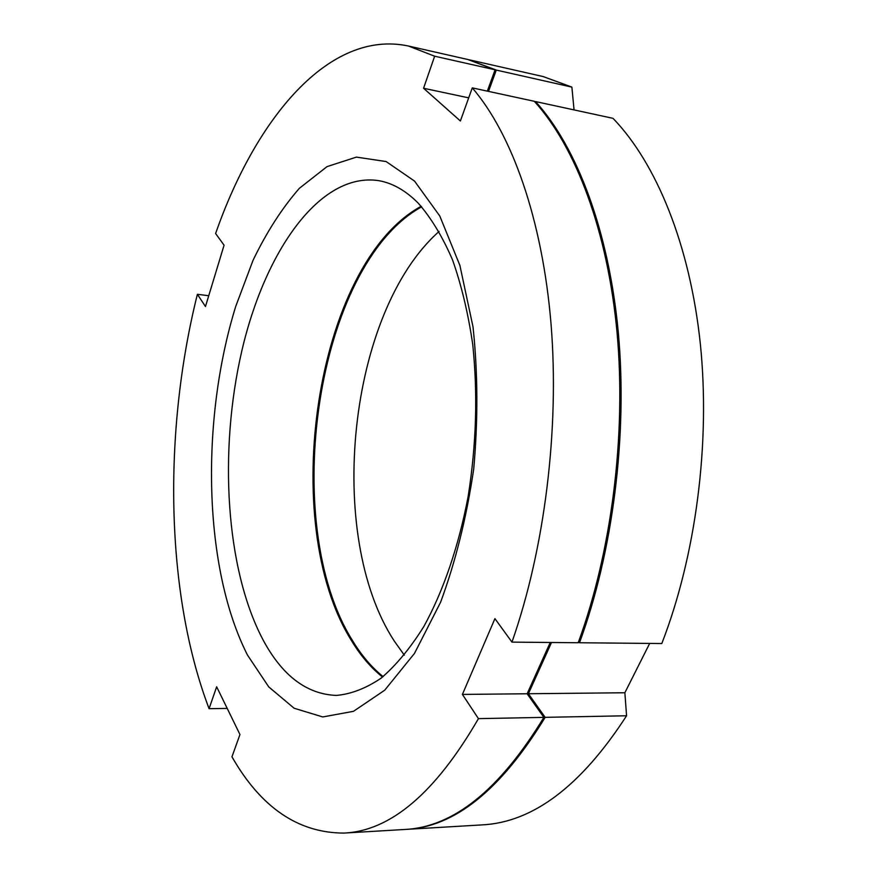 <?xml version="1.0" encoding="UTF-8"?>
<svg xmlns="http://www.w3.org/2000/svg" width="877" height="877" viewBox="0 0 877 877"><rect width="100%" height="100%" fill="white"/><g stroke="black" fill="none" stroke-linecap="round" stroke-linejoin="round"><path stroke-width="1.32" d="M487.338 91.131L495.099 69.809L434.652 56.205L423.569 88.259L468.691 97.851M478.447 718.636L543.883 717.375C499.693 789.914 453.256 827.285 404.571 829.489L343.839 833.084C390.561 831.067 435.43 792.918 478.447 718.636L462.409 694.42L494.924 618.625L511.96 642.117C544.617 549.057 559.559 429.587 551.063 324.249C542.37 218.921 511.664 133.644 472.275 87.875L460.381 120.982L423.569 88.259M543.883 717.375L527.132 693.762L550.241 642.479M472.275 87.875L534.334 101.304C575.433 146.602 607.597 230.191 617.09 332.964C626.375 435.748 611.532 552.028 578.206 642.742L511.96 642.117M434.652 56.205L408.43 46.021L467.759 59.483L495.099 69.809M382.558 677.033C370.916 667.781 360.579 655.667 351.534 640.714C277.505 522.977 315.227 263.966 421.19 206.292M418.34 203.267C431.111 217.869 442.49 236.68 452.466 259.702C461.401 284.926 468.165 313.21 472.747 344.54C477.877 394.08 476.343 444.749 468.132 496.557C458.605 546.623 443.159 591.449 423.799 626.595C410.315 648.125 396.108 665.314 381.155 678.129C366.071 688.346 351.14 694.102 336.373 695.428C306.676 694.222 282.241 675.707 263.045 639.881C225.597 569.009 218.636 451.151 241.8 351.008C264.865 251.282 319.886 171.848 378.612 180.629C392.501 183.019 405.744 190.561 418.34 203.267M247.522 655.13C203.3 568.252 200.318 420.916 235.705 306.479L253.08 260.217C266.707 231.988 282.142 208.002 299.397 188.281L327.044 166.608L356.402 157.115L386.11 161.543L414.547 181.09L439.794 216.027L459.888 265.413L473.01 326.836C477.888 372.615 478.118 420.028 473.701 469.085C466.586 517.386 455.536 561.795 440.572 602.291L414.459 653.453L384.718 690.199L353.497 711.313L322.769 716.947L294.124 708.232L268.768 686.932L247.522 655.13M408.43 46.021C328.985 29.084 255.569 118.801 215.61 233.534L224.073 245.209L205.47 306.522L197.38 294.299C163.056 431.572 165.216 593.258 209.077 708.682L216.652 686.779L239.958 734.531L231.956 756.818C260.929 807.52 298.224 832.942 343.839 833.084M527.132 693.762L462.409 694.42M209.077 708.682L227.209 708.419M197.38 294.299L208.748 295.735M649.682 643.411L624.862 692.753L626.573 715.764C581.067 786.11 532.821 822.494 481.835 824.906L405.163 829.445M535.551 101.568L613.012 118.34C656.106 162.979 689.925 244.42 700.35 343.959C710.556 443.51 695.856 555.788 661.806 643.532L579.5 642.753C612.837 552.093 627.669 435.869 618.373 333.139C608.868 230.41 576.682 146.854 535.551 101.568L535.255 102.335M624.862 692.753L528.392 693.74L551.512 642.49M468.34 59.614L496.283 70.083L571.881 87.108L574.051 109.91M488.522 91.383L496.283 70.083M578.612 641.624L579.5 642.753M405.755 829.412C454.483 827.208 500.942 789.859 545.154 717.342L528.392 693.74M383.096 676.606C371.662 667.397 361.499 655.437 352.587 640.725C278.667 523.262 316.027 265.139 421.651 206.808M439.103 231.429C348.268 311.795 324.896 534.871 394.31 641.109L404.33 655.163M468.921 59.746L543.247 76.595L571.881 87.108M545.154 717.342L626.573 715.764"/></g></svg>
